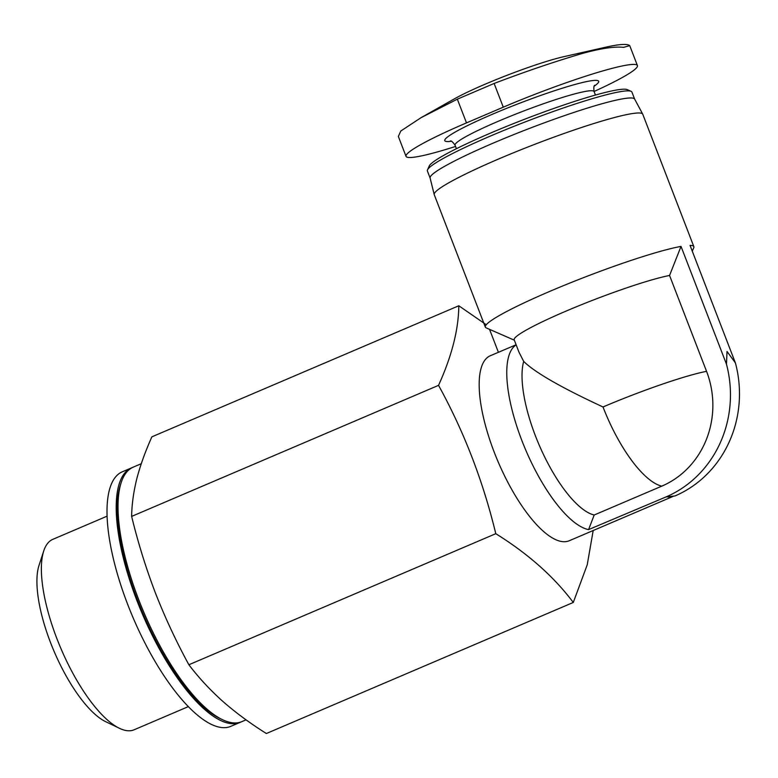 <?xml version="1.0" encoding="UTF-8"?>
<svg xmlns="http://www.w3.org/2000/svg" width="778" height="778" viewBox="0 0 778 778"><rect width="100%" height="100%" fill="white"/><g stroke="black" fill="none" stroke-linecap="round" stroke-linejoin="round"><path stroke-width="1.17" d="M455.568 146.449A104.301 10.075 -21.1 0 1 406.028 156.359A104.301 10.075 -21.1 0 1 466.489 122.895L503.278 107.179A104.301 10.075 -21.1 0 1 637.415 65.556A104.301 10.075 -21.1 0 1 594.061 91.493M503.278 107.179L494.127 83.46C524.751 71.78 554.208 61.763 582.479 53.429C600.888 48.382 614.591 46.349 623.586 47.351L629.723 45.63L637.415 65.556M406.028 156.359L398.336 136.432L400.796 131.015L421.015 117.702L457.338 99.176L494.127 83.46M421.015 117.682L454.226 98.942A70.244 6.788 -21.1 0 1 563.651 56.716L606.295 47.059A122.058 11.787 -21.1 0 0 582.479 53.429M673.816 496.082L667.125 496.831A100.566 34.397 66.9 0 0 670.636 496.87A100.566 34.397 66.9 0 0 673.816 496.082L674.983 495.956A111.75 104.447 83.7 0 0 735.473 363.141A111.011 103.766 -96.3 0 0 735.045 362.013L690.047 245.401A111.75 10.795 -21.1 0 1 693.85 246.645A111.75 10.795 -21.1 0 1 693.743 247.812L692.255 251.119M726.535 362.918L726.448 364.133A111.75 104.447 83.7 0 1 665.958 496.957L588.576 529.604L594.188 515.007L661.786 486.143A88.478 82.701 83.7 0 0 706.55 371.33L669.557 275.47L681.022 246.402L726.02 363.015A111.75 10.795 -21.1 0 1 726.535 362.918L727.002 351.452L734.753 362.013A111.75 10.795 -21.1 0 1 735.045 362.013M726.448 364.133A111.011 103.766 -96.3 0 0 726.02 363.015M735.473 363.141L734.753 362.013M661.786 486.143A89.392 30.575 66.9 0 1 603.018 406.972C561.415 387.677 534.963 372.487 523.682 361.4L518.936 352.064L514.209 339.801A89.392 8.636 -21.1 0 1 574.193 307.68A89.392 8.636 -21.1 0 1 669.557 275.47M498.397 352.288L490.257 355.77A100.566 34.397 66.9 0 0 496.121 456.987A100.566 34.397 66.9 0 0 565.791 541.644A100.566 34.397 66.9 0 0 569.243 540.749L673.836 496.082M516.164 344.868A100.566 34.397 66.9 0 0 522.378 441.846A100.566 34.397 66.9 0 0 588.576 529.604M489.537 329.337L498.406 352.317L516.115 344.751M514.355 340.2L486.211 327.888A111.75 10.795 -21.1 0 1 485.346 327.1A111.75 10.795 -21.1 0 1 561.784 286.343A111.75 10.795 -21.1 0 1 681.022 246.402M523.682 361.4A89.392 30.575 66.9 0 0 541.702 450.734A89.392 30.575 66.9 0 0 594.188 515.007M573.289 602.454L266.368 733.518C250.263 723.423 235.695 712.667 222.664 701.25C209.866 689.746 198.604 677.58 188.879 664.752C176.236 641.597 165.043 617.576 155.299 592.7C145.875 567.911 137.988 542.49 131.638 516.407C131.813 504.504 133.544 491.949 136.802 478.733C140.293 465.419 145.321 451.454 151.885 436.828L458.806 305.764C458.582 329.502 451.824 356.032 438.549 385.343C463.912 431.382 482.992 480.823 495.79 533.689C528.155 553.819 553.985 576.751 573.289 602.454L587.234 564.779L593.186 530.528M132.377 467.549A138.348 47.322 66.9 0 0 131.443 467.909L122.243 471.838A138.348 47.322 66.9 0 0 130.325 611.08A138.348 47.322 66.9 0 0 226.155 727.547A138.348 47.322 66.9 0 0 230.91 726.312L240.11 722.383A138.348 47.322 66.9 0 0 241.024 721.955M131.443 467.909A138.348 47.322 66.9 0 0 139.525 607.151A138.348 47.322 66.9 0 0 235.355 723.618A138.348 47.322 66.9 0 0 240.11 722.383M141.285 463.707L133.281 467.121A138.348 47.322 66.9 0 0 121.174 482.613L120.357 485.122A136.228 46.592 66.9 0 0 142.928 613.443A136.228 46.592 66.9 0 0 220.009 718.493L222.382 719.631A138.348 47.322 66.9 0 0 237.193 722.83A138.348 47.322 66.9 0 0 241.948 721.595L246.062 719.845M121.174 482.613A138.348 47.322 66.9 0 0 144.095 612.947A138.348 47.322 66.9 0 0 222.382 719.631M107.053 516.184L52.797 539.358A103.532 35.409 66.9 0 0 43.733 550.95L38.988 565.499A91.162 31.178 66.9 0 0 54.1 651.38A91.162 31.178 66.9 0 0 105.682 721.673L119.472 728.315A103.532 35.409 66.9 0 0 130.548 730.707A103.532 35.409 66.9 0 0 134.117 729.783L188.373 706.609M43.733 550.95A103.532 35.409 66.9 0 0 60.888 648.473A103.532 35.409 66.9 0 0 119.472 728.315M486.26 324.727L458.806 305.764M131.638 516.407L438.549 385.343M188.879 664.752L495.79 533.689M485.346 327.1L434.25 194.675A111.75 10.795 -21.1 0 1 434.212 194.549A111.75 10.795 -21.1 0 1 517.107 151.302A111.75 10.795 -21.1 0 1 635.072 113.209A111.75 10.795 -21.1 0 1 642.696 114.094A111.75 10.795 -21.1 0 1 642.754 114.22L693.85 246.645M434.212 194.549L430.098 177.968A109.62 10.591 -21.1 0 1 511.409 135.547A109.62 10.591 -21.1 0 1 627.126 98.184A109.62 10.591 -21.1 0 1 634.615 99.049L642.696 114.094M430.108 178.036L427.394 171.004A109.62 10.591 -21.1 0 1 427.511 169.867A109.62 10.591 -21.1 0 1 512.955 126.736A109.62 10.591 -21.1 0 1 624.394 91.094A109.62 10.591 -21.1 0 1 631.084 91.308A109.62 10.591 -21.1 0 1 631.93 92.086L634.644 99.107M427.511 169.867L429.232 166.015A106.605 10.299 -21.1 0 1 512.332 124.072A106.605 10.299 -21.1 0 1 620.718 89.412A106.605 10.299 -21.1 0 1 627.214 89.616L631.084 91.308M667.125 496.831L665.958 496.957M451.366 141.285A82.478 7.965 -21.1 0 1 491.502 114.648A82.478 7.965 -21.1 0 1 593.001 80.523A82.478 7.965 -21.1 0 1 594.217 86.163M603.018 406.972A89.392 8.636 -21.1 0 1 706.55 371.33M456.433 148.695L455.081 145.194A74.493 7.197 -21.1 0 1 509.901 116.437A74.493 7.197 -21.1 0 1 588.965 90.88A74.493 7.197 -21.1 0 1 594.081 91.551C593.624 87.603 593.857 85.502 594.781 85.249M466.489 122.895L457.338 99.176M629.655 45.581C629.207 45.435 627.438 42.333 606.295 47.059M595.433 95.062L594.081 91.551M450.336 140.993C451.152 140.536 452.738 141.936 455.081 145.194"/></g></svg>
